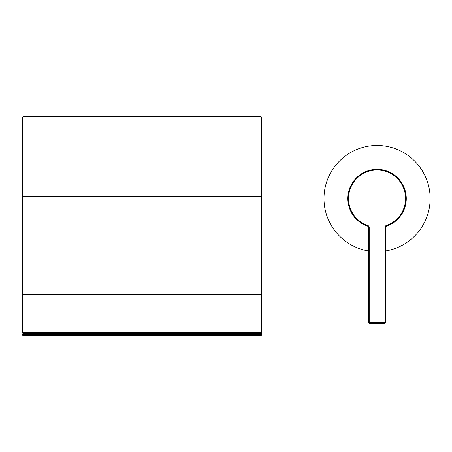 <?xml version="1.0" encoding="UTF-8"?>
<svg xmlns="http://www.w3.org/2000/svg" width="452" height="452" viewBox="0 0 452 452"><rect width="100%" height="100%" fill="white"/><g stroke="black" fill="none" stroke-linecap="round" stroke-linejoin="round"><path stroke-width="0.68" d="M368.064 226.333L368.549 226.977L369.205 226.977L368.273 225.701L368.064 226.333A29.194 29.194 0 0 1 378.33 169.387A29.194 29.194 0 0 1 386.048 226.333L385.838 225.701L384.906 226.977L385.562 226.977L386.048 226.333M368.549 226.977L368.431 322.638L368.549 226.977M385.68 322.638L385.68 226.932L385.68 322.638L385.019 323.299L369.092 323.299L369.205 322.638L384.906 322.638L384.906 226.977M384.906 323.299A0.661 0.655 90 0 0 385.562 322.638L384.906 322.638L385.019 323.299M368.431 250.933A53.082 53.082 0 0 1 374.171 145.555A53.082 53.082 0 0 1 429.824 192.789A53.082 53.082 0 0 1 385.68 250.933M22.6 333.87A1.328 0.763 0 0 0 23.928 334.633A1.328 0.763 0 0 1 22.6 333.87L22.6 334.96A1.328 0.763 0 0 0 23.928 335.723L260.143 335.723A1.328 0.763 0 0 0 261.471 334.96L261.471 117.605A1.328 1.328 0 0 0 260.143 116.277L23.928 116.277A1.328 1.328 0 0 0 22.6 117.605L22.6 196.563L22.6 117.605L22.6 196.563L261.471 196.563M23.928 335.723L23.928 334.633L260.143 334.633A1.328 0.763 0 0 0 261.471 333.87A1.328 0.763 0 0 1 260.143 334.633L260.143 335.723M254.832 332.785A1.328 0.763 0 0 0 256.16 333.548L260.143 333.548L260.143 334.633L256.16 334.633A1.328 0.763 0 0 1 254.832 333.87L254.832 333.548M29.233 333.548L29.233 333.87A1.328 0.763 0 0 1 27.911 334.633L23.928 334.633L23.928 333.548L27.911 333.548A1.328 0.763 0 0 0 29.233 332.785M261.471 294.399L22.6 294.399L22.6 332.785A1.328 0.763 0 0 0 23.928 333.548L260.143 333.548A1.328 0.763 0 0 0 261.471 332.785A1.328 0.763 0 0 1 260.143 333.548L260.143 332.457A1.328 0.763 0 0 0 261.471 331.7M22.6 294.399L22.6 196.563M22.6 332.785A1.328 0.763 0 0 0 23.928 333.548L23.928 332.457L260.143 332.457M22.6 331.7A1.328 0.763 0 0 0 23.928 332.457M385.838 225.701A28.532 28.532 0 0 0 400.144 181.794A28.532 28.532 0 0 0 353.967 181.794A28.532 28.532 0 0 0 368.273 225.701M369.205 226.977L369.205 322.638L368.549 322.638A0.661 0.655 -90 0 0 369.205 323.299M256.16 334.633L256.16 333.548M27.911 333.548L27.911 334.633M368.431 226.932L368.001 226.311M385.68 226.932L386.11 226.311M368.431 322.638L369.092 323.299"/></g></svg>
